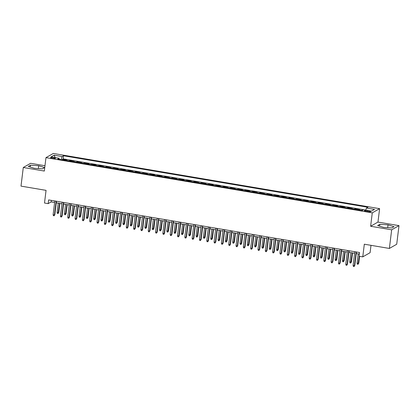 <?xml version="1.0" encoding="UTF-8"?>
<svg xmlns="http://www.w3.org/2000/svg" width="420" height="420" viewBox="0 0 420 420"><rect width="100%" height="100%" fill="white"/><g stroke="black" fill="none" stroke-linecap="round" stroke-linejoin="round"><path stroke-width="0.63" d="M52.316 158.351A2.441 0.452 7 0 0 55.377 158.287A2.441 0.452 7 0 0 53.587 157.626A2.441 0.452 7 0 0 50.526 157.694A2.441 0.452 7 0 0 52.316 158.351M44.971 165.737L30.623 163.306L23.289 167.491L21 186.118L46.058 190.355L44.504 203.018L48.163 203.637L51.135 201.941L54.626 202.529M379.612 208.666L53.303 153.458L45.969 157.642L372.272 212.856L379.612 208.666L377.963 222.075L370.629 226.259L391.661 229.819L399 225.635L377.963 222.075M399 225.635L396.711 244.256L389.377 248.441L364.319 244.204L362.764 256.867L370.099 252.677L371.002 245.333M391.661 229.819L389.377 248.441M362.88 210.095L362.423 210.016L362.381 210.378M358.706 209.984A3.056 0.719 -80.4 0 1 358.774 209.932L359.499 209.522L355.11 208.777L355.036 209.365M351.388 208.745A3.056 0.719 99.6 0 1 351.461 208.698L352.181 208.283L347.792 207.543L347.723 208.126M344.069 207.512A3.056 0.719 99.6 0 1 344.143 207.459L344.867 207.044L340.478 206.304L340.405 206.887M336.756 206.273A3.056 0.719 99.6 0 1 336.824 206.22L337.549 205.805L333.16 205.065L333.086 205.653M329.438 205.034A3.056 0.719 99.6 0 1 329.511 204.981L330.236 204.572L325.846 203.826L325.773 204.414M322.124 203.794A3.056 0.719 99.6 0 1 322.193 203.747L322.917 203.333L318.528 202.587L318.455 203.175M314.806 202.561A3.056 0.719 99.6 0 1 314.879 202.508L315.604 202.094L311.209 201.353L311.141 201.936M307.493 201.322A3.056 0.719 99.6 0 1 307.561 201.269L308.285 200.855L303.896 200.114L303.823 200.702M300.174 200.083A3.056 0.719 99.6 0 1 300.248 200.03L300.967 199.621L296.578 198.875L296.51 199.463M292.856 198.844A3.056 0.719 99.6 0 1 292.929 198.791L293.654 198.382L289.264 197.636L289.191 198.224M285.542 197.605A3.056 0.719 99.6 0 1 285.611 197.558L286.335 197.143L281.946 196.397L281.873 196.985M278.224 196.371A3.056 0.719 99.6 0 1 278.297 196.319L279.022 195.904L274.633 195.163L274.559 195.746M270.911 195.132A3.056 0.719 99.6 0 1 270.979 195.079L271.703 194.665L267.314 193.924L267.241 194.513M263.592 193.893A3.056 0.719 99.6 0 1 263.666 193.841L264.385 193.431L259.996 192.685L259.928 193.274M256.274 192.654A3.056 0.719 99.6 0 1 256.347 192.602L257.072 192.192L252.683 191.447L252.609 192.034M248.96 191.415A3.056 0.719 99.6 0 1 249.029 191.368L249.753 190.953L245.364 190.213L245.291 190.796M241.642 190.181A3.056 0.719 99.6 0 1 241.715 190.129L242.44 189.714L238.051 188.974L237.977 189.556M234.328 188.942A3.056 0.719 99.6 0 1 234.397 188.89L235.121 188.475L230.732 187.735L230.659 188.323M227.01 187.703A3.056 0.719 99.6 0 1 227.084 187.651L227.808 187.241L223.414 186.496L223.346 187.084M219.697 186.464A3.056 0.719 99.6 0 1 219.765 186.417L220.49 186.002L216.101 185.257L216.027 185.845M212.378 185.231A3.056 0.719 99.6 0 1 212.452 185.178L213.171 184.763L208.782 184.023L208.714 184.606M205.06 183.992A3.056 0.719 99.6 0 1 205.133 183.939L205.858 183.524L201.469 182.784L201.395 183.372M197.747 182.753A3.056 0.719 99.6 0 1 197.815 182.7L198.539 182.291L194.15 181.545L194.077 182.133M190.428 181.514A3.056 0.719 99.6 0 1 190.502 181.461L191.226 181.052L186.837 180.306L186.764 180.894M183.115 180.275A3.056 0.719 99.6 0 1 183.183 180.227L183.908 179.812L179.519 179.067L179.445 179.655M175.796 179.041A3.056 0.719 99.6 0 1 175.87 178.988L176.594 178.573L172.2 177.833L172.132 178.416M168.483 177.802A3.056 0.719 99.6 0 1 168.551 177.749L169.276 177.334L164.887 176.594L164.813 177.182M161.165 176.563A3.056 0.719 99.6 0 1 161.233 176.51L161.957 176.101L157.568 175.355L157.495 175.943M153.846 175.324A3.056 0.719 99.6 0 1 153.919 175.271L154.644 174.862L150.255 174.116L150.181 174.704M146.533 174.085A3.056 0.719 99.6 0 1 146.601 174.037L147.326 173.623L142.936 172.883L142.863 173.465M139.214 172.851A3.056 0.719 99.6 0 1 139.288 172.798L140.012 172.384L135.618 171.644L135.55 172.226M131.901 171.612A3.056 0.719 99.6 0 1 131.969 171.559L132.694 171.145L128.305 170.405L128.231 170.993M124.583 170.373A3.056 0.719 99.6 0 1 124.656 170.321L125.375 169.911L120.986 169.166L120.918 169.754M117.264 169.134A3.056 0.719 99.6 0 1 117.338 169.087L118.062 168.672L113.673 167.927L113.6 168.515M109.951 167.9A3.056 0.719 99.6 0 1 110.019 167.848L110.743 167.433L106.355 166.693L106.281 167.276M102.632 166.661A3.056 0.719 99.6 0 1 102.706 166.609L103.43 166.194L99.041 165.454L98.968 166.042M95.319 165.422A3.056 0.719 99.6 0 1 95.387 165.37L96.112 164.96L91.723 164.215L91.649 164.803M88.001 164.183A3.056 0.719 99.6 0 1 88.074 164.131L88.798 163.721L84.404 162.976L84.336 163.564M80.687 162.944A3.056 0.719 99.6 0 1 80.755 162.897L81.48 162.482L77.091 161.737L77.017 162.325M73.369 161.71A3.056 0.719 99.6 0 1 73.442 161.658L74.162 161.243L69.773 160.503L69.704 161.086M362.764 256.867L359.105 256.247L359.562 252.52L48.62 199.915L48.163 203.637M368.97 211.003L367.364 210.73A2.368 0.436 7 0 0 364.397 210.793A2.368 0.436 7 0 0 366.13 211.433L367.742 211.706A2.368 0.436 7 0 0 370.708 211.643A2.368 0.436 7 0 0 368.97 211.003L368.87 211.843M59.283 159.327L59.105 158.267L57.713 159.059L362.072 210.556L363.463 209.764L371.511 211.124L374.524 209.407L366.476 208.042L367.862 207.249L63.504 155.757L62.118 156.55L61.079 159.626M59.105 158.267L51.056 156.907L54.07 155.185L62.118 156.55M361.631 210.483A3.056 0.719 -80.4 0 1 361.704 210.43L362.423 210.016M365.783 210.095L63.121 158.886L62.459 159.264L62.386 159.852M66.05 160.472A3.056 0.719 99.6 0 1 66.124 160.419L66.848 160.004L62.459 159.264M68.98 160.965A3.056 0.719 -80.4 0 1 69.048 160.912L69.773 160.503M76.293 162.204A3.056 0.719 -80.4 0 1 76.367 162.152L77.091 161.737M83.611 163.443A3.056 0.719 -80.4 0 1 83.685 163.391L84.404 162.976M90.93 164.677A3.056 0.719 -80.4 0 1 90.998 164.63L91.723 164.215M98.243 165.916A3.056 0.719 -80.4 0 1 98.317 165.863L99.041 165.454M105.562 167.155A3.056 0.719 -80.4 0 1 105.63 167.102L106.355 166.693M112.875 168.394A3.056 0.719 -80.4 0 1 112.948 168.341L113.673 167.927M120.194 169.633A3.056 0.719 -80.4 0 1 120.262 169.58L120.986 169.166M127.507 170.867A3.056 0.719 -80.4 0 1 127.58 170.819L128.305 170.405M134.825 172.106A3.056 0.719 -80.4 0 1 134.899 172.053L135.618 171.644M142.144 173.345A3.056 0.719 -80.4 0 1 142.212 173.292L142.936 172.883M149.457 174.584A3.056 0.719 -80.4 0 1 149.53 174.531L150.255 174.116M156.776 175.822A3.056 0.719 -80.4 0 1 156.844 175.77L157.568 175.355M164.089 177.056A3.056 0.719 -80.4 0 1 164.162 177.009L164.887 176.594M171.407 178.295A3.056 0.719 -80.4 0 1 171.476 178.243L172.2 177.833M178.726 179.534A3.056 0.719 -80.4 0 1 178.794 179.482L179.519 179.067M186.039 180.773A3.056 0.719 -80.4 0 1 186.113 180.721L186.837 180.306M193.358 182.007A3.056 0.719 -80.4 0 1 193.426 181.96L194.15 181.545M200.671 183.246A3.056 0.719 -80.4 0 1 200.744 183.194L201.469 182.784M207.989 184.485A3.056 0.719 -80.4 0 1 208.058 184.433L208.782 184.023M215.303 185.724A3.056 0.719 -80.4 0 1 215.376 185.672L216.101 185.257M222.621 186.963A3.056 0.719 -80.4 0 1 222.695 186.91L223.414 186.496M229.94 188.197A3.056 0.719 -80.4 0 1 230.008 188.15L230.732 187.735M237.253 189.436A3.056 0.719 -80.4 0 1 237.326 189.383L238.051 188.974M244.571 190.675A3.056 0.719 -80.4 0 1 244.64 190.622L245.364 190.213M251.885 191.914A3.056 0.719 -80.4 0 1 251.958 191.861L252.683 191.447M259.203 193.153A3.056 0.719 -80.4 0 1 259.271 193.1L259.996 192.685M266.522 194.387A3.056 0.719 -80.4 0 1 266.59 194.339L267.314 193.924M273.835 195.626A3.056 0.719 -80.4 0 1 273.908 195.573L274.633 195.163M281.153 196.865A3.056 0.719 -80.4 0 1 281.221 196.812L281.946 196.397M288.467 198.103A3.056 0.719 -80.4 0 1 288.54 198.051L289.264 197.636M295.785 199.337A3.056 0.719 -80.4 0 1 295.853 199.29L296.578 198.875M303.098 200.576A3.056 0.719 -80.4 0 1 303.172 200.524L303.896 200.114M310.417 201.815A3.056 0.719 -80.4 0 1 310.49 201.763L311.209 201.353M317.735 203.054A3.056 0.719 -80.4 0 1 317.804 203.002L318.528 202.587M325.048 204.293A3.056 0.719 -80.4 0 1 325.122 204.241L325.846 203.826M332.367 205.527A3.056 0.719 -80.4 0 1 332.435 205.48L333.16 205.065M339.68 206.766A3.056 0.719 -80.4 0 1 339.754 206.714L340.478 206.304M346.999 208.005A3.056 0.719 -80.4 0 1 347.067 207.953L347.792 207.543M354.312 209.244A3.056 0.719 -80.4 0 1 354.385 209.191L355.11 208.777M370.629 226.259L372.272 212.856M23.289 167.491L44.321 171.05L45.969 157.642M56.27 202.808L61.945 203.768M63.588 204.047L69.263 205.007M70.901 205.286L76.577 206.246M78.22 206.525L83.895 207.48M85.533 207.758L91.208 208.719M92.852 208.997L98.527 209.958M100.17 210.236L105.84 211.197M107.483 211.475L113.159 212.436M114.802 212.709L120.477 213.67M122.115 213.948L127.79 214.909M129.434 215.187L135.109 216.148M136.752 216.426L142.422 217.387M144.065 217.665L149.741 218.621M151.384 218.899L157.059 219.859M158.697 220.138L164.372 221.099M166.016 221.377L171.691 222.338M173.329 222.616L179.004 223.577M180.647 223.855L186.322 224.81M187.966 225.089L193.636 226.049M195.279 226.328L200.954 227.288M202.597 227.566L208.273 228.527M209.911 228.805L215.586 229.766M217.229 230.039L222.905 231M224.548 231.278L230.218 232.239M231.861 232.517L237.536 233.478M239.179 233.756L244.85 234.717M246.493 234.995L252.168 235.951M253.811 236.229L259.486 237.19M261.125 237.468L266.8 238.429M268.443 238.707L274.118 239.668M275.762 239.946L281.431 240.907M283.075 241.185L288.75 242.141M290.393 242.419L296.069 243.38M297.707 243.658L303.382 244.619M305.025 244.897L310.7 245.858M312.338 246.136L318.014 247.097M319.657 247.37L325.332 248.33M326.975 248.609L332.645 249.569M334.288 249.847L339.964 250.808M341.607 251.087L347.282 252.047M348.92 252.326L354.596 253.281M356.239 253.559L359.368 254.09M51.329 200.372L51.135 201.941M365.762 210.152L366.476 208.042M63.121 158.886L63.504 155.757M54.07 155.185L55.157 157.6M388.028 224.858L379.864 224.291L377.654 225.556L383.612 227.378L391.776 227.945L393.986 226.684L388.028 224.858L387.686 227.661M28.303 166.446L34.256 168.268L42.42 168.835L44.63 167.575L38.677 165.748L30.513 165.186L28.303 166.446M379.633 226.16L379.864 224.291M30.282 167.05L30.513 165.186M38.33 168.551L38.677 165.748M356.108 251.937L354.422 265.671L354.779 265.466L354.086 266.543L354.422 265.671L353.105 265.445L354.79 251.716M354.779 265.466L356.433 251.995M354.086 266.543L353.356 266.416L353.105 265.445M358.743 263.204L358.055 264.28L357.32 264.154L357.068 263.183L358.743 263.204L359.588 256.326M358.055 264.28L359.263 256.274M357.068 263.183L358.207 253.895M348.789 250.698L347.104 264.432L347.461 264.227L346.773 265.303L347.104 264.432L345.786 264.206L347.471 250.478M347.461 264.227L349.115 250.756M346.773 265.303L346.038 265.183L345.786 264.206M341.476 249.464L339.785 263.193L340.142 262.988L339.455 264.065L339.785 263.193L338.473 262.973L340.158 249.239M340.142 262.988L341.801 249.517M339.455 264.065L338.725 263.944L338.473 262.973M334.157 248.225L332.472 261.954L332.829 261.749L332.141 262.831L332.472 261.954L331.154 261.734L332.84 248M332.829 261.749L334.483 248.278M332.141 262.831L331.406 262.705L331.154 261.734M326.839 246.986L325.154 260.715L325.51 260.516L324.823 261.592L325.154 260.715L323.836 260.495L325.526 246.766M325.51 260.516L327.164 247.039M324.823 261.592L324.093 261.466L323.836 260.495M351.43 261.965L350.737 263.041L350.007 262.92L349.755 261.944L351.43 261.965L352.538 252.934M350.737 263.041L352.212 252.882M349.755 261.944L350.894 252.656M344.111 260.726L343.423 261.802L342.689 261.681L342.437 260.704L344.111 260.726L345.219 251.696M343.423 261.802L344.894 251.643M342.437 260.704L343.576 251.417M336.793 259.486L336.105 260.568L335.375 260.442L335.123 259.471L336.793 259.486L337.906 250.457M336.105 260.568L337.58 250.404M335.123 259.471L336.262 250.184M329.48 258.253L328.786 259.329L328.057 259.203L327.805 258.232L329.48 258.253L330.587 249.223M328.786 259.329L330.262 249.165M327.805 258.232L328.944 248.945M319.526 245.747L317.84 259.481L318.197 259.276L317.504 260.353L317.84 259.481L316.522 259.255L318.208 245.527M318.197 259.276L319.851 245.805M317.504 260.353L316.774 260.227L316.522 259.255M322.161 257.014L321.473 258.09L320.744 257.964L320.486 256.993L322.161 257.014L323.269 247.984M321.473 258.09L322.943 247.926M320.486 256.993L321.631 247.706M312.207 244.508L310.522 258.242L310.879 258.038L310.191 259.114L310.522 258.242L309.204 258.017L310.889 244.288M310.879 258.038L312.532 244.566M310.191 259.114L309.456 258.993L309.204 258.017M314.848 255.775L314.155 256.851L313.425 256.73L313.173 255.754L314.848 255.775L315.956 246.745M314.155 256.851L315.63 246.692M313.173 255.754L314.312 246.466M304.894 243.275L303.209 257.003L303.566 256.798L302.873 257.875L303.209 257.003L301.891 256.783L303.576 243.049M303.566 256.798L305.219 243.327M302.873 257.875L302.143 257.754L301.891 256.783M307.529 254.536L306.842 255.612L306.106 255.491L305.855 254.52L307.529 254.536L308.637 245.506M306.842 255.612L308.312 245.453M305.855 254.52L306.994 245.228M297.575 242.036L295.89 255.764L296.247 255.559L295.559 256.641L295.89 255.764L294.572 255.544L296.257 241.81M296.247 255.559L297.901 242.088M295.559 256.641L294.824 256.515L294.572 255.544M300.211 253.297L299.523 254.378L298.793 254.252L298.541 253.281L300.211 253.297L301.324 244.272M299.523 254.378L300.998 244.214M298.541 253.281L299.681 243.994M290.257 240.797L288.572 254.525L288.929 254.326L288.241 255.402L288.572 254.525L287.259 254.305L288.944 240.576M288.929 254.326L290.582 240.854M288.241 255.402L287.511 255.276L287.259 254.305M292.897 252.063L292.21 253.139L291.475 253.013L291.223 252.042L292.897 252.063L294.005 243.033M292.21 253.139L293.68 242.975M291.223 252.042L292.362 242.755M282.944 239.558L281.258 253.292L281.615 253.087L280.922 254.163L281.258 253.292L279.941 253.066L281.626 239.337M281.615 253.087L283.269 239.615M280.922 254.163L280.193 254.042L279.941 253.066M285.579 250.824L284.891 251.9L284.161 251.774L283.904 250.803L285.579 250.824L286.687 241.794M284.891 251.9L286.367 241.742M283.904 250.803L285.049 241.516M275.625 238.319L273.94 252.053L274.297 251.848L273.609 252.924L273.94 252.053L272.622 251.827L274.307 238.098M274.297 251.848L275.951 238.376M273.609 252.924L272.879 252.803L272.622 251.827M278.266 249.585L277.573 250.661L276.843 250.541L276.591 249.564L278.266 249.585L279.373 240.555M277.573 250.661L279.048 240.503M276.591 249.564L277.73 240.277M268.312 237.085L266.627 250.814L266.984 250.609L266.291 251.69L266.627 250.814L265.309 250.593L266.994 236.859M266.984 250.609L268.637 237.137M266.291 251.69L265.561 251.564L265.309 250.593M270.947 248.346L270.26 249.422L269.524 249.302L269.272 248.33L270.947 248.346L272.055 239.316M270.26 249.422L271.73 239.264M269.272 248.33L270.412 239.043M260.993 235.846L259.308 249.575L259.665 249.375L258.977 250.451L259.308 249.575L257.99 249.354L259.675 235.62M259.665 249.375L261.319 235.898M258.977 250.451L258.242 250.325L257.99 249.354M253.68 234.607L251.99 248.341L252.347 248.136L251.659 249.212L251.99 248.341L250.677 248.115L252.362 234.386M252.347 248.136L254.006 234.665M251.659 249.212L250.929 249.086L250.677 248.115M246.362 233.368L244.676 247.102L245.033 246.897L244.346 247.973L244.676 247.102L243.359 246.876L245.044 233.147M245.033 246.897L246.687 233.425M244.346 247.973L243.611 247.853L243.359 246.876M239.043 232.134L237.358 245.863L237.715 245.658L237.027 246.734L237.358 245.863L236.04 245.642L237.731 231.908M237.715 245.658L239.369 232.186M237.027 246.734L236.297 246.614L236.04 245.642M231.73 230.895L230.044 244.624L230.402 244.419L229.709 245.501L230.044 244.624L228.727 244.403L230.412 230.669M230.402 244.419L232.055 230.947M229.709 245.501L228.979 245.375L228.727 244.403M224.411 229.656L222.726 243.385L223.083 243.185L222.395 244.262L222.726 243.385L221.408 243.164L223.094 229.435M223.083 243.185L224.737 229.709M222.395 244.262L221.66 244.136L221.408 243.164M217.098 228.417L215.413 242.151L215.77 241.946L215.077 243.023L215.413 242.151L214.095 241.925L215.78 228.197M215.77 241.946L217.423 228.475M215.077 243.023L214.347 242.897L214.095 241.925M209.78 227.178L208.094 240.912L208.451 240.707L207.764 241.784L208.094 240.912L206.777 240.686L208.462 226.958M208.451 240.707L210.105 227.236M207.764 241.784L207.029 241.663L206.777 240.686M202.466 225.944L200.776 239.673L201.133 239.468L200.445 240.545L200.776 239.673L199.463 239.453L201.149 225.719M201.133 239.468L202.787 225.997M200.445 240.545L199.715 240.424L199.463 239.453M195.148 224.705L193.463 238.434L193.82 238.229L193.132 239.311L193.463 238.434L192.145 238.214L193.83 224.48M193.82 238.229L195.473 224.758M193.132 239.311L192.397 239.185L192.145 238.214M187.829 223.466L186.144 237.195L186.501 236.996L185.813 238.072L186.144 237.195L184.826 236.975L186.517 223.246M186.501 236.996L188.155 223.524M185.813 238.072L185.084 237.946L184.826 236.975M180.516 222.227L178.831 235.961L179.188 235.757L178.495 236.833L178.831 235.961L177.513 235.736L179.198 222.007M179.188 235.757L180.841 222.285M178.495 236.833L177.765 236.712L177.513 235.736M173.197 220.988L171.512 234.722L171.869 234.518L171.181 235.594L171.512 234.722L170.195 234.497L171.88 220.768M171.869 234.518L173.523 221.046M171.181 235.594L170.447 235.473L170.195 234.497M165.884 219.755L164.194 233.483L164.551 233.279L163.863 234.36L164.194 233.483L162.881 233.263L164.566 219.529M164.551 233.279L166.21 219.807M163.863 234.36L163.133 234.234L162.881 233.263M158.566 218.516L156.881 232.244L157.238 232.045L156.55 233.121L156.881 232.244L155.563 232.024L157.248 218.29M157.238 232.045L158.891 218.568M156.55 233.121L155.815 232.995L155.563 232.024M151.247 217.277L149.562 231.011L149.919 230.806L149.231 231.882L149.562 231.011L148.244 230.785L149.935 217.056M149.919 230.806L151.573 217.334M149.231 231.882L148.502 231.756L148.244 230.785M143.934 216.038L142.249 229.772L142.606 229.567L141.913 230.643L142.249 229.772L140.931 229.546L142.616 215.817M142.606 229.567L144.26 216.095M141.913 230.643L141.183 230.522L140.931 229.546M136.616 214.804L134.93 228.533L135.287 228.328L134.6 229.404L134.93 228.533L133.613 228.312L135.298 214.578M135.287 228.328L136.941 214.856M134.6 229.404L133.87 229.283L133.613 228.312M129.302 213.565L127.617 227.293L127.974 227.089L127.281 228.17L127.617 227.293L126.299 227.073L127.985 213.339M127.974 227.089L129.628 213.617M127.281 228.17L126.551 228.044L126.299 227.073M121.984 212.326L120.299 226.054L120.656 225.855L119.968 226.931L120.299 226.054L118.981 225.834L120.666 212.105M120.656 225.855L122.309 212.378M119.968 226.931L119.233 226.805L118.981 225.834M114.671 211.087L112.98 224.821L113.337 224.616L112.649 225.692L112.98 224.821L111.668 224.595L113.353 210.866M113.337 224.616L114.991 211.145M112.649 225.692L111.92 225.566L111.668 224.595M107.352 209.848L105.667 223.582L106.024 223.377L105.336 224.453L105.667 223.582L104.349 223.356L106.034 209.627M106.024 223.377L107.677 209.906M105.336 224.453L104.601 224.333L104.349 223.356M100.034 208.614L98.348 222.343L98.705 222.138L98.017 223.214L98.348 222.343L97.031 222.122L98.721 208.388M98.705 222.138L100.359 208.666M98.017 223.214L97.288 223.094L97.031 222.122M92.72 207.375L91.035 221.104L91.392 220.899L90.699 221.981L91.035 221.104L89.717 220.883L91.403 207.149M91.392 220.899L93.046 207.428M90.699 221.981L89.969 221.855L89.717 220.883M85.402 206.136L83.717 219.865L84.073 219.665L83.386 220.742L83.717 219.865L82.399 219.644L84.084 205.916M84.073 219.665L85.727 206.194M83.386 220.742L82.651 220.616L82.399 219.644M78.089 204.897L76.403 218.631L76.76 218.426L76.067 219.503L76.403 218.631L75.086 218.405L76.771 204.677M76.76 218.426L78.414 204.955M76.067 219.503L75.338 219.382L75.086 218.405M70.77 203.658L69.085 217.392L69.442 217.187L68.754 218.264L69.085 217.392L67.767 217.166L69.452 203.438M69.442 217.187L71.096 203.716M68.754 218.264L68.019 218.143L67.767 217.166M63.452 202.424L61.766 216.153L62.123 215.948L61.435 217.03L61.766 216.153L60.454 215.933L62.139 202.198M62.123 215.948L63.777 202.477M61.435 217.03L60.706 216.904L60.454 215.933M56.138 201.185L54.453 214.914L54.81 214.715L54.117 215.791L54.453 214.914L53.135 214.694L54.821 200.959M54.81 214.715L56.464 201.238M54.117 215.791L53.387 215.665L53.135 214.694M263.634 247.112L262.941 248.189L262.211 248.062L261.959 247.091L263.634 247.112L264.742 238.082M262.941 248.189L264.416 238.025M261.959 247.091L263.099 237.804M256.316 245.873L255.628 246.95L254.893 246.823L254.641 245.852L256.316 245.873L257.423 236.843M255.628 246.95L257.098 236.786M254.641 245.852L255.78 236.565M248.997 244.634L248.309 245.71L247.579 245.59L247.328 244.613L248.997 244.634L250.11 235.604M248.309 245.71L249.785 235.552M247.328 244.613L248.467 235.326M241.684 243.395L240.996 244.472L240.261 244.351L240.009 243.374L241.684 243.395L242.792 234.365M240.996 244.472L242.466 234.313M240.009 243.374L241.148 234.087M234.365 242.156L233.678 243.238L232.948 243.112L232.691 242.141L234.365 242.156L235.473 233.126M233.678 243.238L235.148 233.074M232.691 242.141L233.835 232.853M227.052 240.922L226.359 241.999L225.629 241.873L225.377 240.902L227.052 240.922L228.16 231.893M226.359 241.999L227.834 231.835M225.377 240.902L226.517 231.614M219.734 239.684L219.046 240.76L218.311 240.634L218.059 239.663L219.734 239.684L220.841 230.654M219.046 240.76L220.516 230.596M218.059 239.663L219.198 230.375M212.415 238.445L211.727 239.521L210.998 239.4L210.746 238.423L212.415 238.445L213.528 229.415M211.727 239.521L213.203 229.362M210.746 238.423L211.885 229.136M205.102 237.206L204.414 238.282L203.679 238.161L203.427 237.19L205.102 237.206L206.209 228.175M204.414 238.282L205.884 228.123M203.427 237.19L204.566 227.897M197.783 235.966L197.096 237.048L196.366 236.922L196.109 235.951L197.783 235.966L198.891 226.942M197.096 237.048L198.571 226.884M196.109 235.951L197.253 226.664M190.47 234.733L189.777 235.809L189.047 235.683L188.795 234.712L190.47 234.733L191.578 225.703M189.777 235.809L191.252 225.645M188.795 234.712L189.934 225.424M183.152 233.494L182.464 234.57L181.734 234.444L181.477 233.473L183.152 233.494L184.259 224.464M182.464 234.57L183.934 224.411M181.477 233.473L182.621 224.185M175.838 232.255L175.145 233.331L174.416 233.21L174.163 232.234L175.838 232.255L176.946 223.225M175.145 233.331L176.621 223.172M174.163 232.234L175.303 222.947M168.52 231.016L167.832 232.092L167.097 231.971L166.845 231L168.52 231.016L169.628 221.986M167.832 232.092L169.302 221.933M166.845 231L167.984 221.713M161.201 229.782L160.514 230.858L159.784 230.732L159.532 229.761L161.201 229.782L162.314 220.752M160.514 230.858L161.989 220.694M159.532 229.761L160.671 220.474M153.888 228.543L153.2 229.619L152.465 229.493L152.213 228.522L153.888 228.543L154.996 219.513M153.2 229.619L154.67 219.455M152.213 228.522L153.353 219.235M146.57 227.304L145.882 228.38L145.152 228.26L144.895 227.283L146.57 227.304L147.677 218.274M145.882 228.38L147.352 218.222M144.895 227.283L146.039 217.996M139.256 226.065L138.563 227.141L137.834 227.021L137.582 226.044L139.256 226.065L140.364 217.035M138.563 227.141L140.038 216.983M137.582 226.044L138.721 216.757M131.938 224.826L131.25 225.908L130.515 225.782L130.263 224.81L131.938 224.826L133.046 215.801M131.25 225.908L132.72 215.744M130.263 224.81L131.402 215.523M124.624 223.592L123.931 224.668L123.202 224.542L122.95 223.571L124.624 223.592L125.732 214.562M123.931 224.668L125.407 214.505M122.95 223.571L124.089 214.284M117.306 222.353L116.618 223.429L115.883 223.303L115.631 222.332L117.306 222.353L118.414 213.323M116.618 223.429L118.088 213.266M115.631 222.332L116.77 213.045M109.988 221.114L109.3 222.191L108.57 222.07L108.318 221.093L109.988 221.114L111.101 212.084M109.3 222.191L110.775 212.032M108.318 221.093L109.457 211.806M102.674 219.875L101.981 220.952L101.252 220.831L100.999 219.859L102.674 219.875L103.782 210.845M101.981 220.952L103.457 210.793M100.999 219.859L102.139 210.567M95.356 218.636L94.668 219.718L93.938 219.592L93.681 218.621L95.356 218.636L96.464 209.612M94.668 219.718L96.138 209.554M93.681 218.621L94.826 209.333M88.043 217.403L87.35 218.479L86.62 218.353L86.368 217.382L88.043 217.403L89.15 208.373M87.35 218.479L88.825 208.315M86.368 217.382L87.507 208.094M80.724 216.164L80.036 217.24L79.301 217.114L79.049 216.143L80.724 216.164L81.832 207.134M80.036 217.24L81.506 207.081M79.049 216.143L80.189 206.855M73.406 214.924L72.718 216.001L71.988 215.88L71.736 214.904L73.406 214.924L74.519 205.895M72.718 216.001L74.193 205.842M71.736 214.904L72.875 205.616M66.092 213.685L65.404 214.762L64.669 214.641L64.418 213.67L66.092 213.685L67.2 204.656M65.404 214.762L66.874 204.603M64.418 213.67L65.557 204.383M58.774 212.452L58.086 213.528L57.356 213.402L57.099 212.431L58.774 212.452L59.882 203.422M58.086 213.528L59.561 203.364M57.099 212.431L58.244 203.144M358.774 209.932L361.704 210.43M66.124 160.419L69.048 160.912M73.442 161.658L76.367 162.152M80.755 162.897L83.685 163.391M88.074 164.131L90.998 164.63M95.387 165.37L98.317 165.863M102.706 166.609L105.63 167.102M110.019 167.848L112.948 168.341M117.338 169.087L120.262 169.58M124.656 170.321L127.58 170.819M131.969 171.559L134.899 172.053M139.288 172.798L142.212 173.292M146.601 174.037L149.53 174.531M153.919 175.271L156.844 175.77M161.233 176.51L164.162 177.009M168.551 177.749L171.476 178.243M175.87 178.988L178.794 179.482M183.183 180.227L186.113 180.721M190.502 181.461L193.426 181.96M197.815 182.7L200.744 183.194M205.133 183.939L208.058 184.433M212.452 185.178L215.376 185.672M219.765 186.417L222.695 186.91M227.084 187.651L230.008 188.15M234.397 188.89L237.326 189.383M241.715 190.129L244.64 190.622M249.029 191.368L251.958 191.861M256.347 192.602L259.271 193.1M263.666 193.841L266.59 194.339M270.979 195.079L273.908 195.573M278.297 196.319L281.221 196.812M285.611 197.558L288.54 198.051M292.929 198.791L295.853 199.29M300.248 200.03L303.172 200.524M307.561 201.269L310.49 201.763M314.879 202.508L317.804 203.002M322.193 203.747L325.122 204.241M329.511 204.981L332.435 205.48M336.824 206.22L339.754 206.714M344.143 207.459L347.067 207.953M351.461 208.698L354.385 209.191M367.253 211.622L367.364 210.73"/></g></svg>
